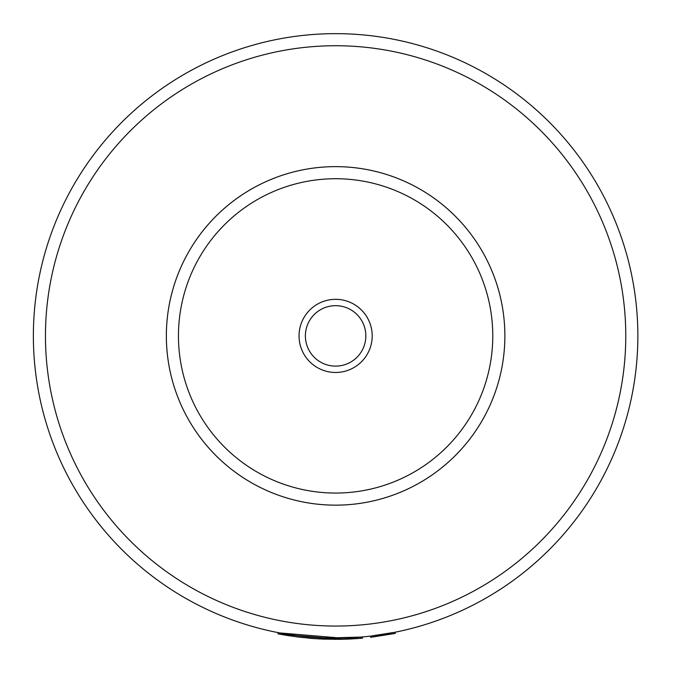 <?xml version="1.0" encoding="UTF-8"?>
<svg xmlns="http://www.w3.org/2000/svg" width="673" height="673" viewBox="0 0 673 673"><rect width="100%" height="100%" fill="white"/><g stroke="black" fill="none" stroke-linecap="round" stroke-linejoin="round"><path stroke-width="1.01" d="M335.617 166.635A169.26 169.26 0 0 1 482.196 420.524A169.26 169.26 0 0 1 189.029 420.524A169.26 169.26 0 0 1 335.617 166.635M335.617 33.65A302.244 302.244 0 0 1 597.363 487.016A302.244 302.244 0 0 1 73.862 487.016A302.244 302.244 0 0 1 335.617 33.65M279.791 632.94L297.609 635.741L279.867 632.957M298.215 635.817L299.233 635.943M300.461 636.086L305.954 636.683M306.981 636.784L321.997 637.836M321.585 637.819L340.723 638.097M327.128 638.021L334.977 638.139M335.087 638.139L337.526 638.139M360.955 637.079L339.613 638.113M339.73 638.113L343.794 638.029M344.147 638.021L351.113 637.743M351.659 637.718L358.667 637.264M359.306 637.213L360.711 637.095M298.703 635.876L304.381 636.523M301.226 636.178L303.893 636.473M304.499 636.532L305.13 636.599M306.863 636.767L313.938 637.365M353.577 638.82L352.08 638.904M341.304 638.088L358.759 637.255M358.987 637.238L360.635 637.104M279.615 634.143L282.786 634.715M284.528 635.018L285.31 635.152M285.882 635.245L287.691 635.539M351.407 638.938L351.971 638.913M352.618 638.87L353.089 638.845M308.47 636.919L312.55 637.264M312.844 637.281L321.543 637.811M322.073 637.836L332.874 638.13M360.77 638.307L360.871 637.087L362.453 636.944L362.276 638.181M337.61 638.139L360.871 637.087L341.346 638.088L341.362 639.3L360.972 638.29M344.071 639.232L351.163 638.955M351.415 638.938L353.661 638.812M358.137 638.517L359.281 638.425M327.213 638.021L360.787 637.087M310.43 638.307L314.468 638.618M318.649 638.879L324.016 639.131M341.733 639.291L338.813 639.333M302.143 636.279L299.199 635.943M297.659 635.749L296.944 635.657M296.785 636.86L300.023 637.255M308.621 638.147L319.431 638.921M299.048 637.138L315.477 638.685L336.088 639.35M338.536 639.333L343.592 639.249M354.713 638.753L356.757 638.61M357.077 638.593L357.969 638.526M358.314 638.5L362.562 638.155M334.784 638.139L341.346 638.088L279.632 632.914L279.404 634.101L341.362 639.3M354.419 637.558L356.555 637.415M323.595 639.114L339.629 639.325M339.747 639.325L343.953 639.241M278.016 633.831L280.119 634.235M280.187 634.244L282.853 634.732M283.35 634.816L284.671 635.043M287.405 635.497L298.938 637.129M278.008 633.831L278.235 632.645L279.632 632.914M395.051 632.241L395.287 633.428L370.714 637.314L370.579 636.111L395.051 632.241M368.501 319.894A36.569 36.569 0 0 0 305.315 315.418A36.569 36.569 0 0 0 333.026 372.379A36.569 36.569 0 0 0 368.501 319.894M183.418 409.95A169.26 169.26 0 0 1 347.588 167.064A169.26 169.26 0 0 1 475.845 430.678A169.26 169.26 0 0 1 183.418 409.95M362.789 322.67A30.226 30.226 0 0 0 310.573 318.968A30.226 30.226 0 0 0 333.48 366.045A30.226 30.226 0 0 0 362.789 322.67M335.617 45.739A290.156 290.156 0 0 1 586.898 480.976A290.156 290.156 0 0 1 84.335 480.976A290.156 290.156 0 0 1 335.617 45.739M194.287 404.658A157.171 157.171 0 0 1 346.73 179.119A157.171 157.171 0 0 1 465.825 423.906A157.171 157.171 0 0 1 194.287 404.658"/></g></svg>
